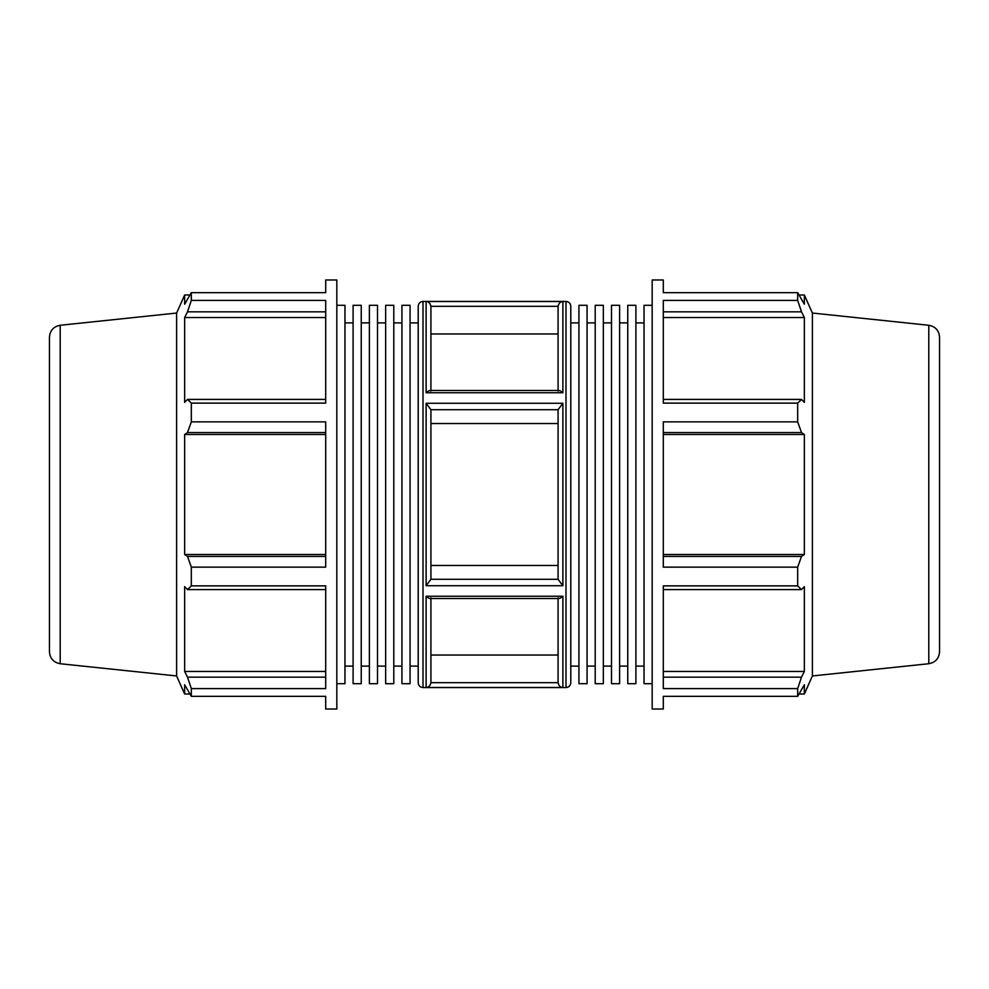 <?xml version="1.0" encoding="UTF-8"?>
<svg xmlns="http://www.w3.org/2000/svg" width="989" height="989" viewBox="0 0 989 989"><rect width="100%" height="100%" fill="white"/><g stroke="black" fill="none" stroke-linecap="round" stroke-linejoin="round"><path stroke-width="1.48" d="M325.702 677.168L187.502 677.168L191.322 688.591L191.322 696.343L325.702 696.343L325.702 709.026L336.829 709.026L336.829 279.974L325.702 279.974L325.702 292.657L191.322 292.657L191.322 300.409L187.502 311.832L325.702 311.832M191.322 300.409L325.702 300.409L325.702 403.129L191.322 403.129L191.322 421.858L187.502 432.576L325.702 432.576M191.322 421.858L325.702 421.858L325.702 567.142L191.322 567.142L191.322 585.871L187.502 589.592L325.702 589.592M191.322 585.871L325.702 585.871L325.702 688.591L191.322 688.591M336.829 305.292L344.963 305.292L344.963 683.708L336.829 683.708M377.514 305.292L377.514 683.708L369.379 683.708L369.379 305.292L377.514 305.292M410.064 305.292L410.064 683.708L401.93 683.708L401.93 305.292L410.064 305.292M393.795 305.292L393.795 683.708L385.648 683.708L385.648 305.292L393.795 305.292M361.245 305.292L361.245 683.708L353.098 683.708L353.098 305.292L361.245 305.292M60.205 325.27C53.579 326.518 49.994 330.499 49.45 337.212L49.45 651.788C49.994 658.501 53.579 662.482 60.205 663.73L60.205 325.27L176.611 313.043L176.611 675.957L184.646 694.006L184.646 684.771L191.322 696.343M325.702 671.457L184.646 671.457L184.646 586.625L187.502 589.592M187.502 677.168L184.646 671.457M325.702 556.424L187.502 556.424L191.322 567.142M325.702 554.495L184.646 554.495L184.646 434.505L187.502 432.576M187.502 556.424L184.646 554.495M325.702 434.505L184.646 434.505M325.702 399.408L187.502 399.408L191.322 403.129M187.502 399.408L184.646 402.375L184.646 317.543L187.502 311.832M325.702 317.543L184.646 317.543M344.963 322.884L353.098 322.884M377.514 322.884L385.648 322.884M393.795 322.884L401.93 322.884M361.245 322.884L369.379 322.884M176.611 313.043L184.646 294.994L184.646 304.229L191.322 292.657M423.008 301.435C420.09 301.719 418.495 303.314 418.211 306.231L418.211 682.769C418.495 685.686 420.09 687.281 423.008 687.565L423.008 301.435L565.992 301.435L565.992 687.565C568.91 687.281 570.505 685.686 570.789 682.769L570.789 306.231C570.505 303.314 568.91 301.719 565.992 301.435M430.92 390.482L430.92 306.33L558.08 306.33C558.797 303.153 560.392 301.558 562.877 301.521L426.123 301.521C428.608 301.558 430.203 303.153 430.92 306.33M430.92 391.125C430.203 390.037 428.608 390.581 426.123 392.757L562.877 392.757C560.392 390.581 558.797 390.037 558.08 391.125M430.92 579.294L426.123 585.723L562.877 585.723L558.08 579.294L430.92 579.294L430.92 409.706L558.08 409.706L562.877 403.277L426.123 403.277L430.92 409.706M430.92 682.67C430.203 685.847 428.608 687.442 426.123 687.479L562.877 687.479C560.392 687.442 558.797 685.847 558.08 682.67L430.92 682.67L430.92 598.518M558.08 597.875C558.797 598.963 560.392 598.419 562.877 596.243L426.123 596.243C428.608 598.419 430.203 598.963 430.92 597.875M558.08 333.973L430.92 333.973M430.92 565.473L558.08 565.473M558.08 423.527L430.92 423.527M430.92 655.027L558.08 655.027M410.064 322.884L418.211 322.884M627.755 305.292L627.755 683.708L635.902 683.708L635.902 305.292L627.755 305.292M595.205 305.292L595.205 683.708L603.352 683.708L603.352 305.292L595.205 305.292M578.936 305.292L578.936 683.708L587.07 683.708L587.07 305.292L578.936 305.292M611.486 305.292L611.486 683.708L619.621 683.708L619.621 305.292L611.486 305.292M652.171 305.292L644.037 305.292L644.037 683.708L652.171 683.708M619.621 322.884L627.755 322.884M587.07 322.884L595.205 322.884M603.352 322.884L611.486 322.884M635.902 322.884L644.037 322.884M663.298 696.343L663.298 709.026L652.171 709.026L652.171 279.974L663.298 279.974L663.298 292.657L797.678 292.657L797.678 300.409L663.298 300.409L663.298 403.129L797.678 403.129L797.678 421.858L663.298 421.858L663.298 567.142L797.678 567.142L797.678 585.871L663.298 585.871L663.298 688.591L797.678 688.591L797.678 696.343L663.298 696.343M928.795 325.27C935.421 326.518 939.006 330.499 939.55 337.212L939.55 651.788C939.006 658.501 935.421 662.482 928.795 663.73L928.795 325.27L812.389 313.043L804.354 294.994L804.354 304.229L797.678 292.657M663.298 311.832L801.498 311.832L797.678 300.409M663.298 317.543L804.354 317.543L804.354 402.375L801.498 399.408L663.298 399.408M801.498 311.832L804.354 317.543M797.678 403.129L801.498 399.408M812.389 313.043L812.389 675.957L804.354 694.006L804.354 684.771L797.678 696.343M663.298 432.576L801.498 432.576L797.678 421.858M801.498 432.576L804.354 434.505L804.354 554.495L801.498 556.424L663.298 556.424M797.678 567.142L801.498 556.424M663.298 589.592L801.498 589.592L797.678 585.871M801.498 589.592L804.354 586.625L804.354 671.457L801.498 677.168L663.298 677.168M797.678 688.591L801.498 677.168M663.298 671.457L804.354 671.457M663.298 554.495L804.354 554.495M663.298 434.505L804.354 434.505M558.08 598.518L558.08 682.67M558.08 409.706L558.08 579.294M558.08 306.33L558.08 390.482M570.789 322.884L578.936 322.884M426.123 403.277L426.123 585.723M562.877 585.723L562.877 403.277M426.123 596.243L426.123 687.479M562.877 687.479L562.877 596.243M426.123 301.521L426.123 392.757M562.877 392.757L562.877 301.521M184.646 694.006L189.665 694.006M344.963 666.116L353.098 666.116M377.514 666.116L385.648 666.116M393.795 666.116L401.93 666.116M361.245 666.116L369.379 666.116M423.008 687.565L565.992 687.565M184.646 294.994L189.665 294.994M60.205 663.73L176.611 675.957M410.064 666.116L418.211 666.116M619.621 666.116L627.755 666.116M587.07 666.116L595.205 666.116M603.352 666.116L611.486 666.116M635.902 666.116L644.037 666.116M799.335 294.994L804.354 294.994M558.822 598.518L430.178 598.518M558.822 390.482L430.178 390.482M799.335 694.006L804.354 694.006M928.795 663.73L812.389 675.957M570.789 666.116L578.936 666.116"/></g></svg>
